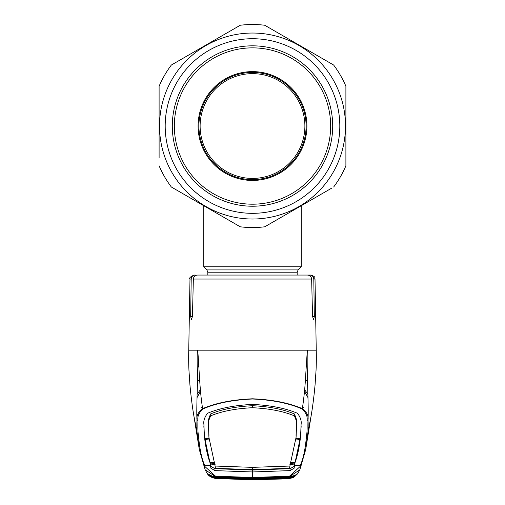 <?xml version="1.0" encoding="UTF-8"?>
<svg xmlns="http://www.w3.org/2000/svg" width="505" height="505" viewBox="0 0 505 505"><rect width="100%" height="100%" fill="white"/><g stroke="black" fill="none" stroke-linecap="round" stroke-linejoin="round"><path stroke-width="0.76" d="M207.833 275.055L207.833 272.214L206.88 269.916L203.774 266.804L301.226 266.804L301.226 205.737M304.881 126.029A52.381 52.381 0 0 0 252.5 73.642A52.381 52.381 0 0 0 200.119 126.029A52.381 52.381 0 0 0 252.5 178.41A52.381 52.381 0 0 0 304.881 126.029M306.099 126.029A53.599 53.599 0 0 0 252.5 72.423A53.599 53.599 0 0 0 198.901 126.029A53.599 53.599 0 0 0 252.5 179.629A53.599 53.599 0 0 0 306.099 126.029M202.417 406.658L201.64 407.705M196.994 397.656L200.517 391.312M200.365 389.727L197.051 394.317M252.5 467.352L252.5 469.625L288.424 468.394L289.649 467.851L289.883 466.046L252.5 467.352L215.117 466.046L208.912 437.279L208.401 423.171C208.136 420.482 208.925 417.382 210.755 413.879C221.897 409.239 235.81 406.519 252.5 405.717L252.5 404.442C270.427 405.256 285.432 408.204 297.508 413.298C300.462 417.3 301.655 420.962 301.094 424.288L300.614 436.396L294.402 465.711L300.342 465.219C303.347 458.78 305.424 448.737 306.573 435.076C307.084 432.981 307.248 428.139 307.065 420.564C307.734 416.524 306.068 412.661 302.066 408.955C288.86 403.192 272.334 399.872 252.5 399.007C232.666 399.872 216.14 403.192 202.934 408.955L202.644 408.64C215.963 402.933 232.584 399.651 252.5 398.792C272.416 399.651 289.037 402.933 302.356 408.64C303.934 397.959 305.001 387.562 305.557 377.456L307.318 350.18L189.097 350.18M191.199 279.044L189.987 279.044C188.977 278.085 190.334 276.753 194.046 275.055L195.334 275.055C192.872 275.263 191.49 276.595 191.199 279.044L190.669 316.439L191.401 319.722L192.449 316.439L193.352 279.044C193.712 276.563 195.157 275.231 197.689 275.055L307.311 275.055C309.843 275.231 311.288 276.557 311.648 279.044L312.551 316.439L313.599 319.722L314.331 316.439L313.801 279.044C313.51 276.601 312.134 275.269 309.666 275.055L301.87 275.055M197.878 365.557L198.863 366.706M207.265 473.557L216.594 478.469L214.6 478.191L209.708 475.994L209.209 475.186L213.571 476.569L215.452 476.575L205.219 469.852L203.995 465.97M215.597 476.77L252.5 478.033L289.453 476.764L252.5 477.894L215.452 476.575L215.483 476.171L252.5 477.49L289.523 476.171L299.97 466.652L300.342 465.219A1.218 1.212 -158.7 0 0 301.371 464.448L305.689 449.589L299.781 469.852L289.548 476.575L289.523 476.171M207.246 473.52C209.745 478.311 217.781 478.734 216.594 478.563L252.5 479.75L281.897 478.992L288.38 478.563L288.633 478.102L252.5 479.415L220.975 478.513L215.831 477.97L215.559 476.789L252.5 478.052L285.647 476.979L285.584 476.373M283.968 478.147L285.104 478.084L285.186 478.69L252.5 479.643L216.594 478.469L252.5 479.63L285.11 478.677L290.4 478.191L295.292 475.994L295.791 475.186L289.428 476.77L252.5 478.052L219.353 476.979L219.416 476.373M221.032 478.147L219.896 478.084L219.858 478.69L219.896 478.084L214.915 478.235L210.585 476.537L210.093 475.729L213.571 476.569M216.639 478.456L216.367 478.102L217.39 477.496L221.057 477.9L221.076 477.389M216.045 477.206L252.5 478.33L289.214 477.219L289.441 476.789L294.907 475.729L294.415 476.537L290.085 478.235L285.104 478.084L285.186 478.69L288.361 478.456M216.594 478.563L252.5 479.75L281.897 478.992L288.424 478.563L297.407 474.025M301.043 465.806L299.8 469.808M291.429 476.569L289.403 476.77M302.066 408.955L302.356 408.64C306.762 412.036 308.643 415.741 308.012 419.769C308.309 427.28 308.189 432.072 307.646 434.148L305.689 449.589L311.2 415.413M306.573 435.076L307.646 434.148L310.455 419.421M303.36 407.705L302.583 406.658M304.035 392.915L304.793 393.995M304.483 391.312L308.006 397.662M307.949 394.317L304.635 389.721M307.122 365.557L306.137 366.706M299.124 275.055L201.647 275.055M309.666 275.055L310.954 275.055C316.736 277.188 314.085 277.813 315.013 279.044L313.801 279.044M307.065 420.564L308.012 419.769C308.833 405.237 306.604 373.397 307.318 350.18L315.903 350.18M202.934 408.955C198.938 412.654 197.272 416.524 197.935 420.558L196.988 419.769C196.357 415.741 198.238 412.036 202.644 408.64C199.525 390.094 199.115 365.551 197.682 350.18C198.383 373.062 196.148 407.2 196.988 419.769C196.691 427.28 196.811 432.072 197.354 434.148L194.545 419.421M197.935 420.558C197.752 428.126 197.916 432.968 198.427 435.076C199.576 448.737 201.653 458.78 204.658 465.219L205.03 466.652L215.483 476.171M205.194 469.801L199.311 449.589L197.354 434.148L198.427 435.076M252.5 404.442C234.573 405.256 219.568 408.204 207.492 413.298C204.538 417.3 203.345 420.962 203.906 424.288L204.386 436.396L210.598 465.711L204.658 465.219A1.218 1.212 -21.3 0 1 203.629 464.448L199.311 449.589L193.8 415.413M203.831 425.986L204.449 435.184M204.424 435.607L204.651 438.258L209.114 438.643M208.912 437.279L208.918 434.414M208.331 428.922L208.432 424.901C208.167 422.268 208.956 419.226 210.781 415.779L210.755 413.879M210.781 415.779C221.992 411.19 235.898 408.501 252.5 407.724C269.102 408.501 283.008 411.19 294.219 415.779L294.245 413.879C283.103 409.239 269.19 406.519 252.5 405.717L252.5 407.724M289.908 464.417L294.371 464.089L294.099 466.443L290.04 468.697L252.5 470.041L252.5 469.625L216.576 468.394L215.351 467.851L215.117 466.046M289.883 466.046L296.088 437.279L296.568 424.901C296.833 422.268 296.044 419.226 294.219 415.779M296.669 428.922L296.599 423.171C296.864 420.482 296.075 417.382 294.245 413.879M296.088 437.279L296.082 434.414M301.169 425.986L300.551 435.184M300.576 435.607L300.349 438.258L295.886 438.643M295.734 439.962L300.204 439.571L300.185 438.277M300.204 439.571C298.891 449.374 297.167 456.968 295.04 462.353L290.571 462.719M294.768 462.378L294.781 463.047L290.312 463.401M294.781 463.047L294.131 468.211L290.04 470.616L252.5 471.96L252.5 477.894M215.092 464.417L210.629 464.089L210.901 466.443L214.96 468.697L252.5 470.041L252.5 471.96L214.96 470.616L210.869 468.211L210.219 463.047L214.688 463.401M210.219 463.047L210.232 462.378M209.266 439.962L204.796 439.571C206.109 449.374 207.833 456.968 209.96 462.353L214.429 462.719M204.796 439.571L204.815 438.277M301.068 465.705L299.97 466.652M278.362 218.936L320.101 194.842M331.349 188.346L264.74 226.802A101.518 101.518 0 0 1 240.26 226.802L171.346 187.014L240.26 226.802M159.107 157.996L159.107 86.241A101.518 101.518 0 0 1 171.346 65.038L240.26 25.25A101.518 101.518 0 0 1 264.74 25.25L333.653 65.038A101.518 101.518 0 0 1 345.893 86.241L345.893 165.81A101.518 101.518 0 0 1 333.653 187.014M159.511 126.029A92.989 92.989 0 0 0 252.5 219.018A92.989 92.989 0 0 0 345.489 126.029A92.989 92.989 0 0 0 252.5 33.04A92.989 92.989 0 0 0 159.511 126.029M159.107 165.81A101.518 101.518 0 0 0 171.346 187.014M165.192 126.029A87.308 87.308 0 0 1 252.5 38.721A87.308 87.308 0 0 1 339.808 126.029A87.308 87.308 0 0 1 252.5 213.331A87.308 87.308 0 0 1 165.192 126.029M172.3 126.029A80.2 80.2 0 0 1 252.5 45.829A80.2 80.2 0 0 1 332.7 126.029A80.2 80.2 0 0 1 252.5 206.223A80.2 80.2 0 0 1 172.3 126.029M173.651 63.706L171.346 65.038M323.856 59.382L274.543 30.906M267.05 26.582L264.74 25.25M220.975 478.513L221.057 477.907L252.5 478.809L283.943 477.907L283.924 477.389M284.025 478.513L283.943 477.907M215.831 477.97L217.39 477.496M216.582 476.676L216.992 477.37M283.943 477.9L287.61 477.496L288.418 476.676M288.955 477.206L289.58 477.282L288.633 478.102L287.61 477.496M289.169 477.97L288.008 477.37M284.542 476.733L284.675 477.345L252.5 478.33L215.938 477.219M220.458 476.733L220.325 477.345M306.914 126.029A54.414 54.414 0 0 0 252.5 71.615A54.414 54.414 0 0 0 198.086 126.029A54.414 54.414 0 0 0 252.5 180.443A54.414 54.414 0 0 0 306.914 126.029M174.332 126.029A78.168 78.168 0 0 0 252.5 204.197A78.168 78.168 0 0 0 330.668 126.029A78.168 78.168 0 0 0 252.5 47.861A78.168 78.168 0 0 0 174.332 126.029M207.833 272.214L297.167 272.214L298.12 269.916L301.226 266.804M206.88 269.916L298.12 269.916M197.373 381.875A18.275 17.89 180 0 1 199.557 379.375M311.648 279.044L193.352 279.044M307.627 381.875A18.275 17.89 -0 0 0 305.437 379.369M192.449 316.439L190.669 316.439M314.331 316.439L312.551 316.439M208.401 423.171L208.432 424.901M208.925 434.401L208.95 435.998M296.599 423.171L296.568 424.901M296.075 434.401L296.05 435.998M294.099 466.443L294.131 468.211M290.04 468.697L290.04 470.616M214.96 468.697L214.96 470.616M210.901 466.443L210.869 468.211M203.932 465.705L205.03 466.652M252.5 479.415L252.5 477.724M203.774 266.804L203.774 205.737M297.167 275.055L297.167 272.214M201.11 398.925L201.268 398.401M189.987 279.044L188.75 350.18C188.504 361.428 188.864 368.221 188.952 370.304L189.93 384.854C191.332 400.225 193.238 412.812 194.318 418.222L195.454 423.941M205.219 469.852L207.132 473.349M213.615 476.581L209.607 475.344M297.761 473.52L294.617 476.632C293.26 477.654 291.189 478.298 288.405 478.563M297.868 473.349L299.781 469.852M295.393 475.344L291.385 476.581M303.726 398.394L303.89 398.925M315.013 279.044L316.25 350.18C316.496 361.428 316.136 368.221 316.048 370.304L315.07 384.854C313.668 400.225 311.762 412.812 310.682 418.222L309.546 423.941M301.371 464.448L301.056 465.755M203.944 465.755L203.629 464.448M289.062 477.219L284.668 477.345"/></g></svg>
